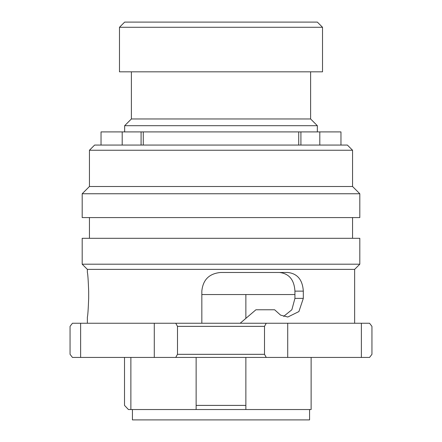 <?xml version="1.0" encoding="UTF-8"?>
<svg xmlns="http://www.w3.org/2000/svg" width="442" height="442" viewBox="0 0 442 442"><rect width="100%" height="100%" fill="white"/><g stroke="black" fill="none" stroke-linecap="round" stroke-linejoin="round"><path stroke-width="0.66" d="M311.124 357.434L311.124 409.541L196.137 409.541L196.137 357.434M310.61 71.825L310.61 118.959L317.345 125.694L124.655 125.694L124.655 131.909M340.964 145.064L340.964 131.909L141.086 131.909L141.086 145.064M317.345 125.694L317.345 131.909M310.61 118.959L131.39 118.959L124.655 125.694M131.39 71.825L131.39 118.959M322.522 27.282L119.478 27.282L119.478 71.825L322.522 71.825L322.522 27.282L317.345 22.1L124.655 22.1L119.478 27.282M132.429 409.541L132.429 419.9L309.571 419.9L309.571 409.541M294.93 294.549L201.834 294.549M245.862 357.434L245.862 405.397L196.137 405.397M245.862 294.549L245.862 318.378M245.862 409.541L245.862 405.397M124.517 357.434L124.517 405.397L128.445 409.541L196.137 409.541M143.28 145.064L143.28 131.909L101.036 131.909L101.036 145.064M300.914 145.064L300.914 131.909L298.72 131.909L298.72 145.064M89.439 150.247L94.616 145.064L347.384 145.064L352.561 150.247L89.439 150.247L89.439 186.502L82.184 193.756L82.184 217.58L359.816 217.58L359.816 193.756L82.184 193.756M361.368 323.246L361.368 357.434L369.551 357.434L371.943 354.324L371.943 326.356L369.551 323.246L287.714 323.246L287.714 357.434L361.368 357.434M354.639 269.377L87.367 269.377L82.184 264.2L359.816 264.2L354.639 269.377L354.639 323.246M359.816 264.2L359.816 238.299L82.184 238.299L82.184 264.2M89.439 217.58L89.439 238.299M352.561 217.58L352.561 238.299M352.561 150.247L352.561 186.502L89.439 186.502M352.561 186.502L359.816 193.756M87.367 269.377L87.367 272.487C87.792 273.581 88.229 279.797 88.671 291.134L88.671 298.383C88.234 309.704 87.798 315.919 87.367 317.03L87.367 323.246M201.834 323.246L201.834 291.134C202.928 279.819 209.143 273.604 220.481 272.487L287.819 272.487C297.4 273.581 302.566 279.797 303.311 291.134L303.311 298.383L298.908 311.566L287.814 317.019L280.582 315.124L274.626 309.781L255.924 309.781L240.166 323.246M283.626 316.406L291.858 309.765L294.93 298.383L294.93 291.134C294.234 279.819 289.101 273.604 279.532 272.487M264.509 354.324L177.491 354.324L175.739 357.434L266.261 357.434L264.509 354.324L264.509 326.356L177.491 326.356L177.491 354.324M264.509 326.356L266.261 323.246L175.739 323.246L177.491 326.356M80.632 323.246L80.632 357.434L72.449 357.434L70.057 354.324L70.057 326.356L72.449 323.246L175.739 323.246M266.261 357.434L287.714 357.434M80.632 357.434L175.739 357.434M266.261 323.246L287.714 323.246M122.196 131.909L122.196 145.064M319.804 131.909L319.804 145.064M154.286 323.246L154.286 357.434M294.93 298.383L303.311 298.383M294.93 291.134L303.311 291.134M130.876 357.434L130.876 409.541"/></g></svg>

